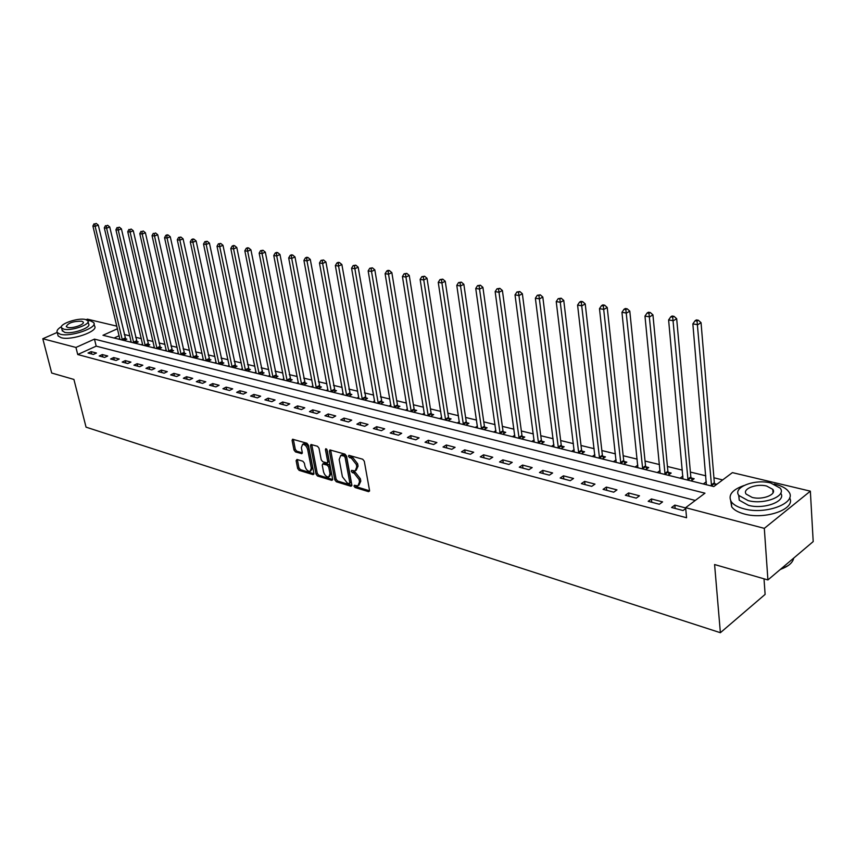 <?xml version="1.0" encoding="UTF-8"?>
<svg xmlns="http://www.w3.org/2000/svg" width="856" height="856" viewBox="0 0 856 856"><rect width="100%" height="100%" fill="white"/><g stroke="black" fill="none" stroke-linecap="round" stroke-linejoin="round"><path stroke-width="1.28" d="M353.988 486.133L355.08 487.524L368.54 491.654L369.535 490.435L364.292 461.224L362.709 459.223L348.863 455.328L348.499 456.227L349.59 457.618L351.335 458.11L356.331 464.487L356.781 466.916L355.154 470.95L351.613 470.361L351.26 471.239L352.351 472.63L354.084 473.143L359.071 479.51L359.509 481.917L357.904 485.887L354.341 485.277L353.988 486.133M355.294 485.48L356.353 486.754L369.567 490.798M349.804 455.52L352.629 457.361L351.335 458.11M352.565 470.565L355.368 472.384L354.084 473.143M296.968 459.458L296.112 460.667L297.653 468.478L299.129 470.372L313.018 474.631L313.906 473.443L308.417 445.163L306.908 443.237L292.559 439.224L292.099 440.466L293.993 450.01L295.47 451.915L301.815 453.68L302.275 452.439L301.344 447.688L302.585 444.35C304.929 444.382 306.619 446.115 307.689 449.539L311.306 468.136L310.086 471.399C307.753 471.356 306.041 469.634 304.971 466.22L304.372 463.15L302.885 461.234L296.968 459.458M117.465 328.757L102.988 335.274L713.808 486.561L732.404 472.619L810.354 491.162L813.2 541.581L767.918 579.94L714.589 564.532L720.378 632.712L86.049 427.155L73.916 379.443L51.702 373.023L42.8 338.741L57.202 332.417M767.918 579.94L764.312 528.355L685.635 507.683L704.97 493.184L94.46 339.115L75.949 347.45L42.8 338.741M695.275 500.45L96.193 346.145L77.736 354.534L686.566 517.752L685.635 507.683M77.736 354.534L75.949 347.45M334.782 479.82L336.312 481.768L350.906 486.251L351.87 485.042L346.541 456.12L344.989 454.14L329.881 449.924L329.389 451.187L334.782 479.82L336.066 479.071L337.585 481.019L351.902 485.395M331.721 480.366L317.49 476L315.992 474.074L310.514 445.762L310.985 444.499L317.49 446.265L319.01 448.202L321.225 459.8L322.744 461.737L327.249 462.968L327.73 461.716L325.43 449.603L325.772 448.715L327.142 450.096L332.642 479.167L331.721 480.366L332.652 479.82M685.667 507.95L674.838 505.104L671.607 507.501L683.067 510.54L685.72 508.539M662.587 501.884L651.427 498.952L648.185 501.306L659.355 504.259L662.587 501.884M639.486 495.817L628.604 492.949L625.351 495.26L636.243 498.139L639.486 495.817M616.962 489.889L606.348 487.096L603.084 489.365L613.709 492.179L616.962 489.889M594.984 484.111L584.627 481.393L581.363 483.619L591.731 486.358L594.984 484.111M573.541 478.472L563.441 475.818L560.177 478.012L570.278 480.687L573.541 478.472M552.623 472.972L542.747 470.372L539.483 472.533L549.349 475.144L552.623 472.972M532.186 467.601L522.556 465.065L519.282 467.183L528.922 469.73L532.186 467.601M512.241 462.358L502.825 459.875L499.551 461.962L508.967 464.455L512.241 462.358M492.746 457.232L483.554 454.814L480.28 456.858L489.471 459.298L492.746 457.232M473.7 452.225L464.712 449.86L461.448 451.872L470.436 454.258L473.7 452.225M455.092 447.324L446.308 445.013L443.034 447.003L451.818 449.325L455.092 447.324M436.892 442.541L428.3 440.284L425.036 442.242L433.628 444.51L436.892 442.541M419.098 437.865L410.698 435.651L407.435 437.577L415.834 439.802L419.098 437.865M401.699 433.286L393.471 431.124L390.218 433.018L398.436 435.19L401.699 433.286M384.665 428.813L376.629 426.695L373.366 428.556L381.412 430.686L384.665 428.813M368.005 424.426L360.13 422.361L356.877 424.191L364.752 426.277L368.005 424.426M351.698 420.146L343.984 418.113L340.742 419.922L348.445 421.965L351.698 420.146M335.723 415.941L328.18 413.962L324.938 415.738L332.481 417.739L335.723 415.941M320.091 411.832L312.697 409.885L309.465 411.64L316.848 413.598L320.091 411.832M304.779 407.798L297.535 405.905L294.304 407.627L301.537 409.553L304.779 407.798M289.767 403.861L282.673 401.988L279.452 403.7L286.546 405.573L289.767 403.861M275.065 399.987L268.11 398.168L264.9 399.848L271.844 401.689L275.065 399.987M260.652 396.2L253.847 394.413L250.637 396.071L257.442 397.88L260.652 396.2M246.528 392.487L239.851 390.732L236.652 392.369L243.329 394.135L246.528 392.487M232.682 388.849L226.134 387.126L222.935 388.742L229.483 390.475L232.682 388.849M219.104 385.275L212.673 383.584L209.495 385.179L215.915 386.88L219.104 385.275M205.782 381.776L199.469 380.118L196.302 381.69L202.605 383.36L205.782 381.776M192.707 378.341L186.522 376.715L183.355 378.266L189.54 379.904L192.707 378.341M179.888 374.971L173.821 373.366L170.665 374.907L176.732 376.512L179.888 374.971M167.305 371.654L161.345 370.092L158.2 371.6L164.149 373.184L167.305 371.654M154.947 368.412L149.105 366.871L145.969 368.369L151.812 369.91L154.947 368.412M142.824 365.223L137.078 363.714L133.953 365.191L139.689 366.71L142.824 365.223M130.915 362.088L125.276 360.611L122.162 362.067L127.801 363.554L130.915 362.088M119.23 359.017L113.688 357.562L110.585 358.996L116.116 360.462L119.23 359.017M107.738 356L102.303 354.566L99.2 355.989L104.635 357.434L107.738 356M96.461 353.025L91.111 351.623L88.029 353.036L93.368 354.448L96.461 353.025M722.667 479.916L713.925 477.787M705.815 475.818L690.396 472.073M682.371 470.126L667.434 466.499M659.505 464.562L645.039 461.052M637.196 459.148L623.189 455.745M615.421 453.851L601.854 450.556M594.171 448.694L581.021 445.495M573.413 443.643L560.669 440.551M553.137 438.721L540.778 435.715M533.331 433.906L521.347 430.996M513.975 429.198L502.354 426.374M495.057 424.608L483.779 421.869M476.557 420.103L465.611 417.45M458.452 415.716L447.838 413.127M440.754 411.415L430.45 408.901M423.431 407.199L413.427 404.77M406.482 403.08L396.767 400.715M389.876 399.046L380.449 396.756M373.623 395.098L364.463 392.872M357.712 391.235L348.809 389.063M342.122 387.436L333.466 385.339M326.842 383.723L318.432 381.69M311.873 380.085L303.698 378.106M297.192 376.522L289.253 374.596M282.801 373.023L275.086 371.151M268.698 369.599L261.198 367.78M254.853 366.24L247.566 364.463M241.274 362.933L234.191 361.211M227.964 359.702L221.062 358.022M214.888 356.524L208.19 354.898M202.059 353.41L195.543 351.827M189.465 350.35L183.131 348.809M177.106 347.343L170.933 345.845M164.962 344.39L158.959 342.935M153.042 341.49L147.2 340.078M141.326 338.644L135.644 337.264M129.812 335.852L124.281 334.503M119.134 335.723L114.073 338.024M716.847 484.282L714.653 483.747M706.318 481.735L703.322 483.961M691.124 480.933L694.173 478.707L691.145 477.958M682.917 476.075L680.006 478.183M668.108 475.24L671.168 473.047L668.215 472.319M660.083 470.543L657.269 472.555M645.659 469.677L648.72 467.526L645.841 466.809M637.816 465.15L635.077 467.055M623.746 464.252L626.817 462.133L624.013 461.438M616.085 459.875L613.42 461.694M602.367 458.955L605.438 456.869L602.688 456.195M594.867 454.718L592.277 456.451M581.481 453.776L584.562 451.733L581.877 451.069M574.141 449.678L571.626 451.337M561.076 448.726L564.168 446.714L561.547 446.072M553.907 444.756L551.457 446.351M541.153 443.793L544.234 441.814L541.677 441.182M534.133 439.952L531.747 441.461M521.668 438.968L524.76 437.02L522.267 436.4M514.798 435.244L512.476 436.688M502.633 434.26L505.725 432.334L503.285 431.734M495.913 430.632L493.645 432.034M484.025 429.648L487.118 427.754L484.721 427.165M477.434 426.127L475.23 427.465M465.814 425.132L468.906 423.271L466.563 422.704M459.372 421.719L457.222 423.003M448.009 420.724L451.101 418.894L448.812 418.327M441.685 417.407L439.599 418.638M430.579 416.412L433.671 414.604L431.424 414.058M424.394 413.18L422.35 414.368M413.523 412.185L416.615 410.409L414.422 409.864M407.467 409.05L405.466 410.195M396.831 408.055L399.913 406.3L397.762 405.765M390.892 404.995L388.934 406.097M380.481 404L383.563 402.277L381.455 401.753M374.661 401.025L372.756 402.085M364.474 400.041L367.545 398.329L365.491 397.826M358.76 397.141L356.899 398.158M348.788 396.157L351.859 394.477L349.837 393.974M343.192 393.332L341.373 394.316M333.423 392.348L336.483 390.689L334.503 390.208M327.934 389.598L326.157 390.55M318.357 388.613L321.417 386.987L319.481 386.505M312.975 385.928L311.242 386.848M303.602 384.965L306.651 383.349L304.757 382.889M298.316 382.343L296.615 383.231M289.125 381.38L292.174 379.786L290.312 379.326M283.946 378.823L282.287 379.679M274.937 377.86L277.986 376.298L276.156 375.848M269.854 375.367L268.228 376.201M261.016 374.414L264.055 372.874L262.268 372.424M256.03 371.975L254.435 372.788M247.373 371.033L250.401 369.514L248.636 369.075M242.473 368.658L240.911 369.439M233.977 367.716L236.994 366.208L235.272 365.79M229.162 365.394L227.632 366.143M220.827 364.463L223.844 362.976L222.153 362.559M216.108 362.184L214.61 362.923M207.933 361.264L210.94 359.798L209.281 359.392M203.289 359.039L201.823 359.755M195.264 358.129L198.271 356.685L196.634 356.278M190.706 355.957L189.272 356.642M182.831 355.047L185.827 353.624L184.222 353.228M178.358 352.918L176.946 353.592M170.622 352.03L173.608 350.618L172.035 350.222M166.225 349.944L164.844 350.596M158.638 349.055L161.613 347.664L160.061 347.279M154.305 347.022L152.957 347.654M146.858 346.145L149.821 344.765L148.302 344.39M142.61 344.144L141.283 344.765M135.291 343.277L138.244 341.908L136.746 341.544M131.107 341.319L129.802 341.919M123.917 340.463L126.859 339.115L125.393 338.751M119.808 338.548L118.524 339.126M720.378 632.712L765.114 594.406L764.012 578.817M810.354 491.162L764.312 528.355M86.167 319.695L87.398 319.16L116.844 326.157M96.193 346.145L94.46 339.115M674.838 505.104L675.149 508.443M651.427 498.952L651.758 502.247M628.604 492.949L628.957 496.213M606.348 487.096L606.711 490.328M584.627 481.393L585.012 484.582M563.441 475.818L563.837 478.975M542.747 470.372L543.164 473.507M522.556 465.065L522.973 468.157M502.825 459.875L503.253 462.946M483.554 454.814L483.993 457.842M464.712 449.86L465.172 452.856M446.308 445.013L446.768 447.988M428.3 440.284L428.781 443.226M410.698 435.651L411.18 438.572M393.471 431.124L393.963 434.013M376.629 426.695L377.122 429.552M360.13 422.361L360.644 425.186M343.984 418.113L344.497 420.917M328.18 413.962L328.704 416.733M312.697 409.885L313.221 412.646M297.535 405.905L298.07 408.633M282.673 401.988L283.208 404.695M268.11 398.168L268.656 400.843M253.847 394.413L254.393 397.066M239.851 390.732L240.397 393.364M226.134 387.126L226.69 389.737M212.673 383.584L213.23 386.174M199.469 380.118L200.036 382.685M186.522 376.715L187.09 379.251M173.821 373.366L174.389 375.891M161.345 370.092L161.923 372.595M149.105 366.871L149.682 369.353M137.078 363.714L137.666 366.165M125.276 360.611L125.864 363.051M113.688 357.562L114.276 359.98M102.303 354.566L102.891 356.963M91.111 351.623L91.699 353.999M358.878 485.309L360.793 481.147L359.509 481.917M355.368 472.384L360.355 478.739L360.793 481.147M356.117 470.383L358.065 466.156L356.781 466.916M352.629 457.361L357.626 463.727L358.065 466.156M330.641 450.031L336.066 479.071M349.13 483.597L349.794 482.752L345.118 457.393L344.026 456.013L340.784 455.435L339.179 459.49L342.4 476.749L347.322 483.052L349.13 483.597M349.655 483.49L351.078 481.992L349.794 482.752M341.148 455.221L343.502 454.739L345.321 455.264L346.413 456.644L351.078 481.992M332.684 479.521L318.764 475.262L317.49 476M311.766 444.628L317.266 473.336L318.764 475.262M327.527 462.807L329.014 460.977L326.81 449.314M323.515 471.752C324.595 475.219 326.339 476.974 328.736 477.006L330.009 473.721L328.757 467.109L327.238 465.161L322.733 463.941L322.252 465.172L323.515 471.752M329.485 476.567L331.283 472.972L330.009 473.721M323.739 463.353L328.522 464.423L330.041 466.37L331.283 472.972M310.792 470.993L312.579 467.397L311.306 468.136M303.174 444.018L303.88 443.633C306.213 443.665 307.914 445.388 308.973 448.812L312.579 467.397M293.351 439.342L295.277 449.293L296.754 451.198L302.307 452.824M297.342 459.576L298.926 467.75L300.403 469.644L313.938 473.785M715.359 485.395L714.332 482.709L701.043 322.659L697.79 324.702L692.857 323.9L706.361 484.71M711.539 485.994L697.052 321.064L698.357 320.251L696.388 319.93L695.083 320.743L697.052 321.064M692.857 323.9L695.083 320.743M698.357 320.251L701.043 322.659M692.119 480.205L690.824 476.931L676.679 318.71L673.405 320.722L668.611 319.941L682.97 478.921M688.021 480.173L672.698 317.137L674.004 316.335L672.088 316.025L670.772 316.827L672.698 317.137M668.611 319.941L670.772 316.827M674.004 316.335L676.679 318.71M669.157 474.492L667.894 471.303L652.935 314.869L649.65 316.848L644.975 316.089L660.158 473.272M665.08 474.492L648.966 313.307L650.282 312.515L648.409 312.215L647.093 313.007L648.966 313.307M644.975 316.089L647.093 313.007M650.282 312.515L652.935 314.869M646.751 468.906L645.531 465.814L629.791 311.124L626.506 313.071L621.948 312.322L637.891 467.75M642.696 468.949L625.843 309.572L627.159 308.802L625.34 308.513L624.024 309.284L625.843 309.572M621.948 312.322L624.024 309.284M627.159 308.802L629.791 311.124M624.891 463.46L623.692 460.453L607.225 307.475L603.94 309.39L599.489 308.663L616.17 462.368M620.857 463.535L603.298 305.934L604.625 305.175L602.838 304.886L601.522 305.656L603.298 305.934M599.489 308.663L601.522 305.656M604.625 305.175L607.225 307.475M788.269 565.506L780.03 569.689M780.394 569.368C787.734 566.747 792.1 563.291 793.501 558.979L793.705 558.101M743.778 485.587C731.966 489.889 727.803 495.271 731.292 501.734C733.549 504.826 737.765 507.191 743.928 508.817C766.099 515.194 798.049 502.622 788.569 491.515C786.15 488.284 781.721 485.887 775.29 484.303L774.231 484.068M730.65 500.653L731.698 506.848C733.945 509.951 738.161 512.337 744.324 513.985C765.382 520.084 796.358 508.903 789.607 497.85M780.704 493.174C786.707 501.167 764.055 509.769 748.412 505.318L739.242 500.204L738.696 495.217M748.058 500.567C764.023 505.072 786.964 496.084 780.18 488.123L770.668 482.977C754.767 478.718 732.329 487.449 738.878 495.485L748.058 500.567M766.698 486.058C756.447 483.287 741.927 488.947 746.175 494.115L752.124 497.4C762.418 500.268 777.13 494.511 772.786 489.365L766.698 486.058M61.45 326.628C57.769 328.854 56.368 330.812 57.245 332.492L60.262 334.215C70.459 337.35 98.13 327.698 93.743 322.637L90.554 320.861L87.569 320.444M57.855 334.846L58.133 335.959L61.151 337.703C71.348 340.859 98.975 331.186 94.588 326.093L94.021 323.793M88.061 321.61L88.639 323.975C91.774 327.634 71.904 334.557 64.553 332.321L62.167 330.277M63.74 329.121C71.091 331.336 90.982 324.424 87.858 320.786L85.579 319.534C78.196 317.405 58.561 324.178 61.557 327.88L63.74 329.121M81.727 321.225C73.22 321.139 68.052 322.926 66.244 326.596L67.656 327.399C72.396 328.822 85.193 324.381 83.193 322.027L81.727 321.225M603.555 458.153L602.378 455.221L585.226 303.912L581.93 305.795L577.586 305.089L594.952 457.115M599.532 458.249L581.31 302.393L582.636 301.644L580.903 301.365L579.576 302.115L581.31 302.393M577.586 305.089L579.576 302.115M582.636 301.644L585.226 303.912M582.711 452.963L581.566 450.106L563.762 300.435L560.455 302.286L556.229 301.601L574.248 451.989M578.72 453.102L559.867 298.937L561.194 298.198L558.176 298.658L559.867 298.937M556.229 301.601L558.176 298.658M561.194 298.198L563.762 300.435M562.349 447.902L561.236 445.109L542.811 297.053L539.505 298.872L535.375 298.198L554.014 446.982M558.38 448.062L538.938 295.555L540.264 294.828L537.29 295.288L538.938 295.555M535.375 298.198L537.29 295.288M540.264 294.828L542.811 297.053M542.458 442.948L541.366 440.23L522.363 293.736L519.057 295.534L515.023 294.871L534.24 442.081M538.51 443.14L518.511 292.26L519.838 291.543L516.896 292.003L518.511 292.26M515.023 294.871L516.896 292.003M519.838 291.543L522.363 293.736M523.027 438.122L521.957 435.469L502.397 290.505L499.091 292.27L495.153 291.629L514.916 437.298M519.089 438.336L498.556 289.039L499.883 288.344L496.983 288.793L498.556 289.039M495.153 291.629L496.983 288.793M499.883 288.344L502.397 290.505M504.024 433.393L502.975 430.803L482.902 287.349L479.585 289.093L475.743 288.461L496.031 432.622M500.107 433.628L479.082 285.904L480.409 285.209L477.541 285.647L479.082 285.904M475.743 288.461L477.541 285.647M480.409 285.209L482.902 287.349M485.438 428.781L484.41 426.245L463.845 284.267L460.539 285.979L456.783 285.369L477.562 428.043M481.554 429.038L460.047 282.833L461.373 282.148L458.538 282.587L460.047 282.833M456.783 285.369L458.538 282.587M461.373 282.148L463.845 284.267M467.269 424.266L466.263 421.794L445.238 281.26L441.921 282.94L438.251 282.341L459.49 423.57M463.396 424.533L441.45 279.826L442.777 279.152L439.973 279.591L441.45 279.826M438.251 282.341L439.973 279.591M442.777 279.152L445.238 281.26M449.486 419.847L448.501 417.428L427.037 278.307L423.731 279.976L420.135 279.388L441.814 419.194M445.634 420.135L423.271 276.895L424.597 276.231L421.826 276.659L423.271 276.895M420.135 279.388L421.826 276.659M424.597 276.231L427.037 278.307M432.087 415.524L431.124 413.159L409.243 275.429L405.937 277.066L402.427 276.499L424.523 414.914M428.257 415.834L405.937 277.066L405.498 274.027L406.814 273.374L404.086 273.802L405.498 274.027M402.427 276.499L404.086 273.802M406.814 273.374L409.243 275.429M415.064 411.297L414.111 408.986L391.845 272.615L388.538 274.23L385.104 273.674L407.595 410.72M411.255 411.618L388.538 274.23L388.11 271.224L389.437 270.582L388.057 270.357L386.741 270.999L388.11 271.224M385.104 273.674L386.741 270.999M389.437 270.582L391.845 272.615M398.393 407.156L397.462 404.899L374.821 269.865L371.515 271.459L368.155 270.903L391.021 406.611M394.605 407.499L371.515 271.459L371.108 268.484L372.424 267.842L369.76 268.26L371.108 268.484M368.155 270.903L369.76 268.26M372.424 267.842L374.821 269.865M382.065 403.112L358.161 267.168L354.865 268.741L351.581 268.196L374.789 402.598M378.299 403.465L354.865 268.741L354.47 265.799L355.786 265.167L353.154 265.585L354.47 265.799M351.581 268.196L353.154 265.585M355.786 265.167L358.161 267.168M366.079 399.142L341.865 264.525L338.569 266.077L335.359 265.553L358.899 398.661M362.334 399.506L338.569 266.077L338.184 263.166L339.5 262.557L338.216 262.343L336.9 262.963L338.184 263.166M335.359 265.553L336.9 262.963M339.5 262.557L341.865 264.525M350.425 395.258L325.901 261.947L322.626 263.477L319.47 262.963L343.32 394.798M346.691 395.633L322.626 263.477L322.252 260.599L323.568 259.989L320.989 260.395L322.252 260.599M319.47 262.963L320.989 260.395M323.568 259.989L325.901 261.947M335.07 391.449L310.279 259.421L307.004 260.92L303.923 260.417L328.062 391.021M331.368 391.834L307.004 260.92L306.641 258.084L307.957 257.485L306.726 257.281L305.41 257.881L306.641 258.084M303.923 260.417L305.41 257.881M307.957 257.485L310.279 259.421M320.037 387.725L294.978 256.939L291.703 258.426L288.686 257.934L313.114 387.319M316.346 388.121L291.703 258.426L291.361 255.612L292.677 255.024L291.457 254.831L290.152 255.42L291.361 255.612M288.686 257.934L290.152 255.42M292.677 255.024L294.978 256.939M305.292 384.066L279.987 254.521L276.723 255.987L273.77 255.505L298.455 383.691M301.622 384.472L276.723 255.987L276.392 253.205L277.697 252.616L276.509 252.424L275.215 253.012L276.392 253.205M273.77 255.505L275.215 253.012M277.697 252.616L279.987 254.521M290.847 380.481L265.307 252.135L262.054 253.59L259.154 253.119L284.085 380.128M287.188 380.899L262.054 253.59L261.733 250.84L263.027 250.262L260.566 250.648L261.733 250.84M259.154 253.119L260.566 250.648M263.027 250.262L265.307 252.135M276.67 376.972L250.915 249.813L247.662 251.236L244.827 250.776L269.993 376.64M273.032 377.389L247.662 251.236L247.352 248.518L248.657 247.951L247.512 247.769L246.218 248.336L247.352 248.518M244.827 250.776L246.218 248.336M248.657 247.951L250.915 249.813M262.771 373.526L236.802 247.523L233.57 248.936L230.778 248.486L256.169 373.216M259.154 373.954L233.57 248.936L233.271 246.25L234.565 245.683L233.453 245.501L232.158 246.068L233.271 246.25M230.778 248.486L232.158 246.068M234.565 245.683L236.802 247.523M249.128 370.145L222.977 245.287L219.746 246.689L217.017 246.239L242.601 369.856M245.533 370.584L219.746 246.689L219.457 244.014L220.752 243.457L218.366 243.842L219.457 244.014M217.017 246.239L218.366 243.842M220.752 243.457L222.977 245.287M235.753 366.828L209.42 243.093L206.2 244.474L203.514 244.035L229.301 366.561M232.179 367.278L206.2 244.474L205.922 241.831L207.206 241.285L204.841 241.66L205.922 241.831M203.514 244.035L204.841 241.66M207.206 241.285L209.42 243.093M222.624 363.575L196.12 240.943L192.91 242.302L190.278 241.874L216.236 363.329M219.061 364.025L192.91 242.302L192.632 239.691L193.927 239.145L192.868 238.974L191.584 239.519L192.632 239.691M190.278 241.874L191.584 239.519M193.927 239.145L196.12 240.943M209.741 360.387L183.077 238.835L179.867 240.172L177.288 239.755L203.428 360.151M206.2 360.836L179.867 240.172L179.61 237.594L180.894 237.048L178.583 237.422L179.61 237.594M177.288 239.755L178.583 237.422M180.894 237.048L183.077 238.835M197.083 357.252L170.269 236.759L167.081 238.086L164.555 237.679L190.845 357.038M193.563 357.712L167.081 238.086L166.834 235.528L168.108 234.993L167.091 234.833L165.818 235.368L166.834 235.528M164.555 237.679L165.818 235.368M168.108 234.993L170.269 236.759M184.661 354.181L157.718 234.726L154.529 236.042L152.047 235.635L178.487 353.977M181.162 354.641L154.529 236.042L154.294 233.506L155.567 232.982L154.294 233.506M152.047 235.635L153.299 233.346M155.567 232.982L157.718 234.726M172.463 351.153L145.392 232.736L142.214 234.03L139.785 233.635L166.353 350.971M168.985 351.623L142.214 234.03L141.978 231.516L143.252 231.002L141.978 231.516M139.785 233.635L141.005 231.366M143.252 231.002L145.392 232.736M160.489 348.189L133.29 230.778L130.123 232.062L127.737 231.666L154.444 348.018M157.023 348.66L130.123 232.062L129.898 229.569L131.171 229.055L129.898 229.569M127.737 231.666L128.946 229.419M131.171 229.055L133.29 230.778M148.719 345.278L121.413 228.852L118.256 230.125L115.913 229.74L142.738 345.118M145.263 345.749L118.256 230.125L118.042 227.653L119.305 227.15L118.042 227.653M115.913 229.74L117.101 227.503M119.305 227.15L121.413 228.852M137.153 342.411L109.739 226.968L106.604 228.22L104.293 227.846L131.236 342.272M133.729 342.892L106.604 228.22L106.39 225.781L107.653 225.278L106.39 225.781M104.293 227.846L105.47 225.631M107.653 225.278L109.739 226.968M125.789 339.597L98.29 225.107L95.155 226.348L92.887 225.984L119.936 339.479M122.376 340.078L95.155 226.348L94.952 223.93L96.204 223.437L94.952 223.93M92.887 225.984L94.053 223.791M96.204 223.437L98.29 225.107M356.353 486.754L355.08 487.524M350.885 456.858L349.59 457.618M353.635 471.87L352.351 472.63M360.355 478.739L359.071 479.51M357.626 463.727L356.331 464.487M369.546 491.044L368.54 491.654M330.673 450.449L329.389 451.187M351.88 485.673L350.906 486.251M337.585 481.019L336.312 481.768M346.413 456.644L345.118 457.393M345.321 455.264L344.026 456.013M343.502 454.739L342.207 455.488M317.266 473.336L315.992 474.074M311.798 445.034L310.514 445.762M329.014 460.977L327.73 461.716M326.521 448.983L325.43 449.603M330.041 466.37L328.757 467.109M328.522 464.423L327.238 465.161M324.445 463.214L323.161 463.952M308.973 448.812L307.689 449.539M302.264 453.166L301.398 453.659M296.754 451.198L295.47 451.915M295.277 449.293L293.993 450.01M293.394 439.759L292.099 440.466M313.906 474.117L313.018 474.631M300.403 469.644L299.129 470.372M298.926 467.75L297.653 468.478M297.385 459.94L296.112 460.667M714.535 483.469L711.443 485.78M714.332 482.709L711.25 485.01M691.027 477.691L687.924 479.959M690.824 476.931L687.732 479.2M668.097 472.052L664.984 474.278M667.894 471.303L664.791 473.529M645.724 466.552L642.61 468.735M645.531 465.814L642.407 467.997M623.896 461.181L620.771 463.331M623.692 460.453L620.568 462.604M602.581 455.938L599.446 458.056M602.378 455.221L599.243 457.329M581.77 450.823L578.624 452.899M581.566 450.106L578.431 452.182M561.429 445.815L558.294 447.87M561.236 445.109L558.091 447.153M541.57 440.936L538.424 442.948M541.366 440.23L538.221 442.242M522.149 436.164L519.004 438.144M521.957 435.469L518.8 437.448M503.168 431.488L500.022 433.436M502.975 430.803L499.829 432.751M484.614 426.93L481.468 428.845M484.41 426.245L481.265 428.171M466.456 422.457L463.31 424.351M466.263 421.794L463.117 423.677M448.705 418.092L445.559 419.954M448.501 417.428L445.355 419.29M431.328 413.823L428.182 415.652M431.124 413.159L427.979 415M414.315 409.639L411.169 411.447M414.111 408.986L410.976 410.794M397.666 405.541L394.52 407.317M397.462 404.899L394.327 406.675M381.359 401.528L378.224 403.283M381.155 400.897L378.02 402.652M365.384 397.601L362.259 399.335M365.191 396.97L362.056 398.703M349.74 393.76L346.616 395.461M349.537 393.129L346.413 394.83M334.407 389.983L331.283 391.663M334.215 389.362L331.09 391.042M319.384 386.291L316.271 387.95M319.192 385.682L316.067 387.329M304.661 382.664L301.547 384.301M304.458 382.065L301.344 383.691M290.216 379.122L287.113 380.727M290.024 378.513L286.921 380.128M276.06 375.634L272.957 377.229M275.857 375.035L272.764 376.629M262.171 372.221L259.079 373.794M261.979 371.632L258.887 373.195M248.55 368.872L245.458 370.423M248.347 368.283L245.265 369.835M235.175 365.587L232.104 367.117M234.983 364.998L231.912 366.529M222.057 362.356L218.997 363.864M221.865 361.778L218.794 363.286M209.185 359.188L206.125 360.686M208.992 358.621L205.932 360.109M196.548 356.085L193.488 357.551M196.356 355.518L193.296 356.984M184.136 353.025L181.087 354.48M183.944 352.469L180.894 353.924M171.949 350.029L168.91 351.474M171.756 349.473L168.718 350.906M159.976 347.087L156.948 348.51M159.783 346.53L156.755 347.953M148.216 344.198L145.199 345.599M148.024 343.652L145.006 345.054M136.66 341.351L133.654 342.742M136.468 340.806L133.461 342.197M125.308 338.559L122.312 339.928M125.115 338.024L122.119 339.393M342.079 454.686L340.784 455.435M324.017 463.192L322.733 463.941M303.88 443.633L302.585 444.35M773.022 492.831L772.786 489.365M739.242 500.204L738.878 495.485M731.292 501.734L731.698 506.848M83.321 322.562L83.193 322.027M62.37 331.079L61.557 327.88M57.245 332.492L58.133 335.959"/></g></svg>

